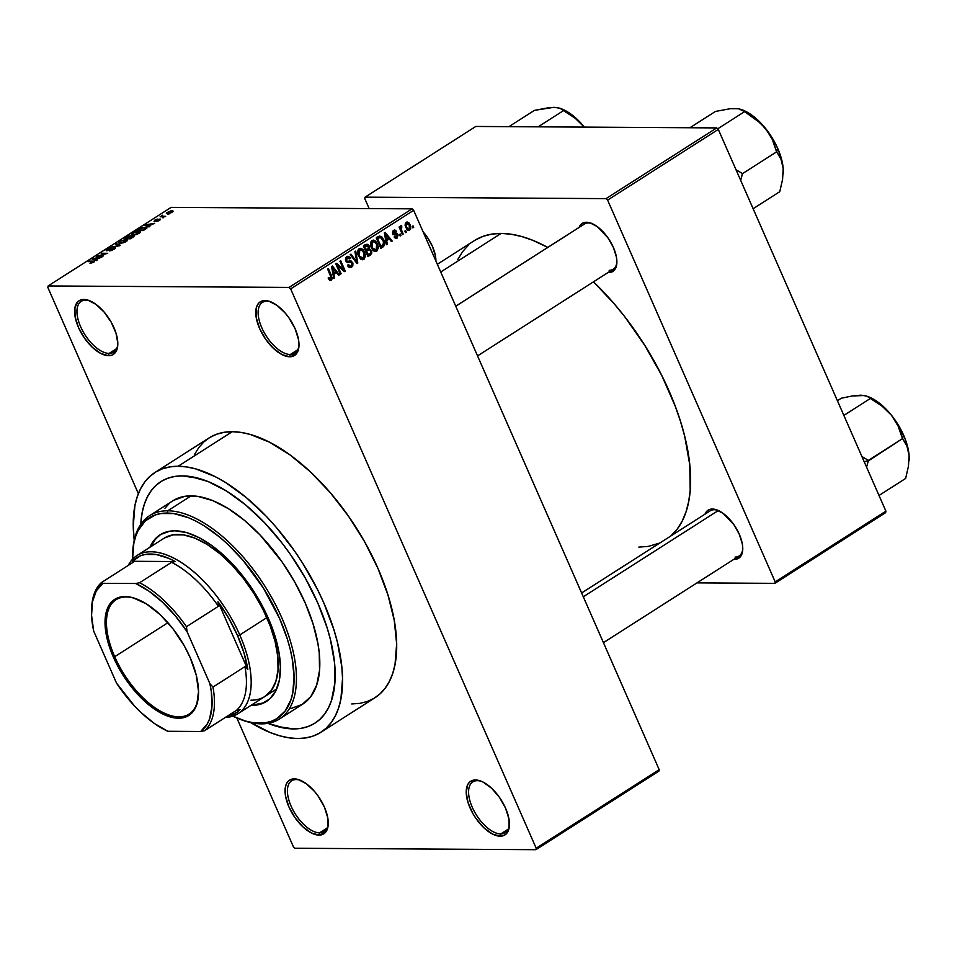 <?xml version="1.0" encoding="UTF-8"?>
<svg xmlns="http://www.w3.org/2000/svg" width="957" height="957" viewBox="0 0 957 957"><rect width="100%" height="100%" fill="white"/><g stroke="black" fill="none" stroke-linecap="round" stroke-linejoin="round"><path stroke-width="1.44" d="M319.578 832.841A30.157 14.81 -122.6 0 0 328.275 823.534A30.157 14.81 57.4 0 1 324.124 831.621A30.157 14.81 57.4 0 1 319.578 832.841L327.138 828.02L319.578 832.841A30.157 14.81 57.4 0 1 293.069 810.196A30.157 14.81 57.4 0 1 291.658 780.792A30.157 14.81 57.4 0 1 296.192 779.572L294.313 778.878A31.832 15.635 57.4 0 1 299.924 780.099A31.832 15.635 57.4 0 1 328.239 824.408A31.832 15.635 57.4 0 1 319.004 835.114L319.578 832.841L319.004 835.114L324.854 833.009L327.928 826.956L327.773 817.852L324.399 807.098L318.334 796.332L314.554 791.463L306.252 783.675L298.022 779.441L291.095 779.405L288.464 780.984L286.538 783.556L285.389 787.037L285.545 796.14L288.918 806.883L294.983 817.661L302.843 826.8L311.276 832.925L319.004 835.114A31.832 15.635 57.4 0 1 288.918 806.883A31.832 15.635 57.4 0 1 294.313 778.878L296.192 779.572A30.157 14.81 57.4 0 1 300.737 780.433A30.157 14.81 -122.6 0 0 296.192 779.572A30.157 14.81 -122.6 0 0 291.084 806.105A30.157 14.81 -122.6 0 0 319.578 832.841M109.122 353.42A30.157 14.81 -122.6 0 0 117.819 344.113A30.157 14.81 57.4 0 1 113.668 352.2A30.157 14.81 57.4 0 1 109.122 353.42L116.682 348.587L109.122 353.42A30.157 14.81 57.4 0 1 82.613 330.763A30.157 14.81 57.4 0 1 81.201 301.371A30.157 14.81 57.4 0 1 85.747 300.151L83.869 299.457A31.832 15.635 57.4 0 1 89.48 300.665A31.832 15.635 57.4 0 1 117.783 344.987A31.832 15.635 57.4 0 1 108.548 355.681L109.122 353.42L108.548 355.681L111.766 355.167L114.397 353.588L117.484 347.523L117.819 343.276L116.012 333.156L111.203 322.186L104.098 312.042L95.796 304.254L87.566 300.02L80.639 299.972L78.007 301.551L74.933 307.616L75.089 316.707L78.462 327.461L84.539 338.228L92.386 347.367L100.82 353.504L108.548 355.681A31.832 15.635 57.4 0 1 78.462 327.461A31.832 15.635 57.4 0 1 83.869 299.457L85.747 300.151A30.157 14.81 57.4 0 1 90.281 301.012A30.157 14.81 -122.6 0 0 85.747 300.151A30.157 14.81 -122.6 0 0 80.627 326.684A30.157 14.81 -122.6 0 0 109.122 353.42M290.294 354.509A30.157 14.81 -122.6 0 0 298.991 345.202A30.157 14.81 57.4 0 1 294.84 353.289A30.157 14.81 57.4 0 1 290.294 354.509L297.854 349.688L290.294 354.509A30.157 14.81 57.4 0 1 263.785 331.864A30.157 14.81 57.4 0 1 262.374 302.46A30.157 14.81 57.4 0 1 266.907 301.24L265.029 300.546A31.832 15.635 57.4 0 1 270.64 301.766A31.832 15.635 57.4 0 1 298.955 346.075A31.832 15.635 57.4 0 1 289.72 356.782L290.294 354.509L289.72 356.782L295.569 354.676L298.644 348.623L298.488 339.52L295.115 328.765L289.05 317.999L285.27 313.13L276.968 305.343L268.738 301.108L261.811 301.072L259.18 302.651L257.254 305.223L256.105 308.704L256.261 317.808L259.634 328.55L265.699 339.316L273.558 348.468L281.992 354.592L289.72 356.782A31.832 15.635 57.4 0 1 259.634 328.55A31.832 15.635 57.4 0 1 265.029 300.546L266.907 301.24A30.157 14.81 57.4 0 1 271.453 302.101A30.157 14.81 -122.6 0 0 266.907 301.24A30.157 14.81 -122.6 0 0 261.799 327.773A30.157 14.81 -122.6 0 0 290.294 354.509M500.75 833.942A30.157 14.81 -122.6 0 0 509.435 824.635A30.157 14.81 57.4 0 1 505.296 832.722A30.157 14.81 57.4 0 1 500.75 833.942L508.311 829.109L500.75 833.942A30.157 14.81 57.4 0 1 474.241 811.285A30.157 14.81 57.4 0 1 472.83 781.893A30.157 14.81 57.4 0 1 477.364 780.673L475.485 779.979A31.832 15.635 57.4 0 1 481.096 781.187A31.832 15.635 57.4 0 1 509.411 825.508A31.832 15.635 57.4 0 1 500.164 836.203L500.75 833.942L500.164 836.203L503.394 835.688L506.026 834.109L509.1 828.044L508.945 818.941L505.571 808.198L499.494 797.432L491.647 788.281L483.213 782.156L479.182 780.529L472.268 780.493L469.636 782.072L467.71 784.656L466.215 792.384L468.021 802.504L472.83 813.474L476.155 818.749L484.003 827.889L492.436 834.026L500.164 836.203A31.832 15.635 57.4 0 1 470.09 807.983A31.832 15.635 57.4 0 1 475.485 779.979L477.364 780.673A30.157 14.81 57.4 0 1 481.909 781.522A30.157 14.81 -122.6 0 0 477.364 780.673A30.157 14.81 -122.6 0 0 472.244 807.206A30.157 14.81 -122.6 0 0 500.75 833.942M735.048 557.082A26.808 13.159 -122.6 0 0 742.764 548.899A26.808 13.159 57.4 0 1 739.091 555.993A26.808 13.159 57.4 0 1 735.048 557.082M718.217 510.464A26.808 13.159 -122.6 0 0 714.269 509.734L712.391 509.04A28.483 13.984 57.4 0 1 717.403 510.117A28.483 13.984 57.4 0 1 742.74 549.773A28.483 13.984 57.4 0 1 734.474 559.343L739.701 557.464L742.465 552.045L742.764 548.241L742.321 543.911L739.306 534.281L733.875 524.651L723.061 513.323L715.692 509.543L709.496 509.495L707.151 510.918L705.01 514.148A28.483 13.984 57.4 0 1 712.391 509.04L714.269 509.734A26.808 13.159 57.4 0 1 718.217 510.464M423.09 231.809A28.483 13.984 57.4 0 1 435.902 261.01L435.459 256.045L432.444 246.428L427.001 236.798L423.09 231.809M609.166 270.317A26.808 13.159 -122.6 0 0 616.882 262.122A26.808 13.159 57.4 0 1 613.21 269.228A26.808 13.159 57.4 0 1 609.166 270.317M592.335 223.699A26.808 13.159 -122.6 0 0 588.388 222.957L586.509 222.263A28.483 13.984 57.4 0 1 591.522 223.352A28.483 13.984 57.4 0 1 616.858 263.008A28.483 13.984 57.4 0 1 608.592 272.578L613.82 270.699L616.583 265.28L616.882 261.476L616.44 257.134L613.425 247.516L607.982 237.886L597.18 226.558L589.811 222.766L583.614 222.73L581.27 224.141L579.129 227.371A28.483 13.984 57.4 0 1 586.509 222.263L588.388 222.957A26.808 13.159 57.4 0 1 592.335 223.699M351.769 703.957L359.904 703.359L367.392 701.445L374.139 698.251L380.108 693.801L385.216 688.131L389.439 681.312L392.717 673.393L395.026 664.457L396.653 643.894L394.26 620.399L387.944 594.895L377.931 568.35L364.629 541.782L348.527 516.206L330.249 492.628L310.511 471.933L290.067 454.922L269.683 442.254L250.172 434.406L240.973 432.397L232.264 431.691A154.137 75.675 -122.6 0 0 209.045 437.935L154.926 472.507A154.137 75.675 57.4 0 1 178.134 466.262L232.264 431.691L224.129 432.301L216.641 434.215L209.894 437.409L203.925 441.859L198.817 447.529L194.594 454.348M320.87 732.296L374.988 697.725A154.137 75.675 -122.6 0 0 367.763 547.476A154.137 75.675 -122.6 0 0 232.264 431.691L178.134 466.262A154.137 75.675 57.4 0 1 313.633 582.047A154.137 75.675 57.4 0 1 320.87 732.296A154.137 75.675 57.4 0 1 297.651 738.529A154.137 75.675 57.4 0 1 250.746 722.619M250.1 722.212L270.137 732.524L279.743 735.813L288.942 737.823L297.651 738.529L305.785 737.931L313.274 736.017L320.021 732.823L325.99 728.373L331.098 722.702L335.321 715.884L338.599 707.965L340.907 699.029L342.534 678.465L341.84 667.029L337.462 642.41L333.826 629.467L323.813 602.922L317.545 589.572L302.771 563.374L294.409 550.777L276.13 527.199L266.405 516.433L246.212 497.496L225.696 482.579L215.564 476.825L196.053 468.978L186.842 466.968L178.134 466.262L170.011 466.872L162.523 468.774L155.776 471.98L149.806 476.43L144.698 482.101L140.476 488.919L137.198 496.839L134.889 505.775L133.262 526.338L134.219 540.203A154.137 75.675 57.4 0 1 154.926 472.507M475.378 239.992L483.153 236.307L491.778 234.106L501.145 233.412A177.595 87.195 -122.6 0 1 547.751 247.42L532.846 240.339L521.78 236.546L511.182 234.226L501.145 233.412L440.734 272.003L501.145 233.412A177.595 87.195 -122.6 0 0 474.397 240.602L437.337 264.276M182.356 475.88A143.251 70.328 57.4 0 1 308.286 583.483A143.251 70.328 57.4 0 1 315.009 723.121A143.251 70.328 57.4 0 1 293.428 728.911A143.251 70.328 57.4 0 1 267.924 723.348A143.251 70.328 57.4 0 0 293.428 728.911L276.788 726.387L267.864 723.325L285.342 728.253L293.428 728.911L300.988 728.349L293.428 728.911A143.251 70.328 57.4 0 0 315.009 723.121A143.251 70.328 57.4 0 0 308.286 583.483A143.251 70.328 57.4 0 0 182.356 475.88L199.008 478.404L207.932 481.467L226.558 491.049L245.626 504.901L264.383 522.51L282.136 543.181L290.414 554.426L305.379 578.195L317.748 602.886L327.043 627.553L330.428 639.587L334.495 662.459L334.854 683.035L331.481 700.5L328.43 707.857L324.519 714.197L319.758 719.473L314.219 723.612L307.939 726.578L300.988 728.349L307.939 726.578L314.219 723.612L319.758 719.473L324.519 714.197L328.43 707.857L331.481 700.5L334.854 683.035L334.495 662.459L330.428 639.587L327.043 627.553L317.748 602.886L305.379 578.195L290.414 554.426L282.136 543.181L264.383 522.51L245.626 504.901L226.558 491.049L207.932 481.467L190.455 476.538L182.356 475.88L174.796 476.442L182.356 475.88A143.251 70.328 57.4 0 0 160.788 481.682A143.251 70.328 57.4 0 1 182.356 475.88M293.38 846.766L236.846 717.989L293.38 846.766L294.959 848.249L535.896 849.696L658.894 771.127L535.896 849.696L294.959 848.249L293.38 846.766M138.358 493.621L47.85 287.435L48.137 285.952L289.074 287.411L412.072 208.841L171.136 207.382L48.137 285.952L289.074 287.411L290.653 288.894L413.651 210.325L659.182 769.655L536.183 848.225L290.653 288.894L536.183 848.225L535.896 849.696L536.183 848.225L659.182 769.655L658.894 771.127L659.182 769.655L413.651 210.325L412.072 208.841L413.651 210.325L290.653 288.894L289.074 287.411L412.072 208.841L171.136 207.382L48.137 285.952L47.85 287.435L138.358 493.621M409.668 230.099L410.756 228.34L410.374 225.409L408.962 222.885L406.809 222.048L405.361 223.328L405.11 225.362L407.323 229.871L409.668 230.099L407.634 230.087L409.668 230.099L410.098 224.728L406.235 222.299L405.768 227.587L409.668 230.099L408.687 230.398M403.172 234.07L401.031 228.95L401.916 226.953L400.959 225.708L400.397 227.742L399.87 226.534L399.081 227.036L402.395 234.573L403.172 234.07L402.167 234.07L403.172 234.07L400.935 228.532L401.665 225.732L400.744 225.804L400.397 227.742L399.87 226.534L399.081 227.036L402.395 234.573L403.172 234.07M394.14 231.403L395.672 231.977L396.389 231.343L393.638 230.35L392.813 233.628L394.404 234.872L395.767 234.692L393.698 234.68L397.215 235.171L396.677 237.013L394.846 236.295L394.117 236.929L397.095 238.126L398.1 234.967L396.76 233.173L393.53 232.97L394.14 231.403L395.672 231.977L396.389 231.343L395.564 230.302L392.992 230.924L392.549 232.718L393.339 234.405L397.215 235.171L396.557 237.085L394.846 236.295L394.117 236.929L395.743 238.425L397.095 238.126L395.109 238.114L397.095 238.126L397.921 234.489L396.401 233.113L394.057 233.436L393.53 232.97L394.715 231.211L392.813 231.199M383.099 246.894L384.666 244.633L384.14 240.674L382.19 237.169L379.606 236.032L376.268 237.994L380.814 248.353L383.099 246.894L380.156 246.87L383.099 246.894C385.049 244.956 385.264 242.576 383.769 239.764L379.773 235.996L376.268 237.994L380.814 248.353L383.099 246.894M370.371 255.017L371.818 253.067L371.543 250.758L369.235 248.605L368.541 244.956L366.28 244.418L363.409 246.212L367.955 256.572L370.371 255.017L367.261 255.005L370.371 255.017L371.424 250.459L369.235 248.605L369.127 245.889L367.105 244.202L363.409 246.212L367.955 256.572L370.371 255.017M357.81 263.043L355.729 251.117L354.903 251.643L356.853 262.11L350.992 254.143L350.178 254.658L357.045 263.534L357.81 263.043L356.662 263.043L357.81 263.043L355.729 251.117L354.903 251.643L356.853 262.11L350.992 254.143L350.178 254.658L357.045 263.534L357.81 263.043M341.111 273.714L337.474 265.424L344.412 271.609L345.25 271.07L340.704 260.711L339.926 261.213L343.563 269.515L336.625 263.319L335.787 263.857L340.333 274.216L341.111 273.714L340.106 273.702L341.111 273.714L337.474 265.424L344.412 271.609L345.25 271.07L340.704 260.711L339.926 261.213L343.563 269.515L336.625 263.319L335.787 263.857L340.333 274.216L341.111 273.714M330.739 278.966L328.849 277.41L328.131 278.044L330.464 280.473L331.684 279.827L332.211 278.044L328.407 268.57L327.629 269.073L331.266 278.032L330.44 279.085L328.849 277.41L328.131 278.044L329.687 280.245L331.242 280.198L331.493 275.604L328.407 268.57L327.629 269.073L331.242 277.638L330.739 278.966L328.658 279.085M334.555 277.901L333.873 274.372L336.577 272.649L338.622 275.305L339.436 274.791L332.39 266.022L331.565 266.548L333.73 278.427L334.555 277.901L333.634 277.901L334.555 277.901L333.873 274.372L336.577 272.649L338.622 275.305L339.436 274.791L332.39 266.022L331.565 266.548L333.73 278.427L334.555 277.901M347.343 257.852L345.728 257.84L349.784 258.88L350.501 258.246L349.377 258.234L350.501 258.246L348.085 256.237L346.793 256.655L345.812 260.914L347.893 262.601L349.126 262.433L347.128 262.421L350.681 262.17L351.937 263.151L351.135 265.938L348.192 264.718L347.463 265.352L350.19 267.637L351.59 267.194L352.798 265.843L352.93 263.247L351.147 261.01L347.69 261.44L346.733 260.723L346.817 258.306L348.444 257.577L349.784 258.88L350.501 258.246L349.843 257.182L347.846 256.261L345.979 257.409L345.465 259.742L346.386 261.847L347.678 262.589L351.075 262.242L352.02 263.342L351.913 265.125L350.729 266.142L348.192 264.718L347.463 265.352L349.795 267.601L351.59 267.194L348.85 267.17L351.59 267.194L352.714 262.625L350.441 260.926L347.319 261.345L346.601 260.448L347.343 257.852L348.24 257.553L345.884 257.541M360.909 259.156L362.763 259.742L364.198 259.108L365.371 254.873L362.978 249.586L361.208 248.413L359.21 248.712L357.631 252.17L360.191 258.557L362.547 259.754L363.875 259.347L365.418 256.332L364.569 252.122L360.514 248.33L359.21 248.712C357.332 250.806 357.117 253.27 358.588 256.105L360.909 259.156M373.768 250.949L375.623 251.524L377.357 250.602L378.23 246.655L375.838 241.367L374.055 240.207L372.07 240.506L370.491 243.951L373.051 250.351L375.407 251.535L376.735 251.129L378.278 248.114L377.429 243.903L373.374 240.111L372.07 240.506C370.192 242.6 369.976 245.052 371.436 247.887L373.768 250.949M387.334 244.191L386.652 240.662L389.355 238.939L391.401 241.595L392.214 241.068L385.169 232.312L384.343 232.838L386.508 244.717L387.334 244.191L386.413 244.179L387.334 244.191L386.652 240.662L389.355 238.939L391.401 241.595L392.214 241.068L385.169 232.312L384.343 232.838L386.508 244.717L387.334 244.191M400.935 235.506L400.289 234.022L399.512 234.525L400.158 235.996L400.935 235.506L399.93 235.494L400.935 235.506L400.289 234.022L399.512 234.525L400.158 235.996L400.935 235.506M406.306 232.073L405.66 230.589L404.871 231.092L405.517 232.575L406.306 232.073L405.301 232.061L406.306 232.073L405.66 230.589L404.871 231.092L405.517 232.575L406.306 232.073M413.687 227.359L413.041 225.876L412.252 226.378L412.898 227.862L413.687 227.359L412.682 227.347L413.687 227.359L413.041 225.876L412.252 226.378L412.898 227.862L413.687 227.359M167.87 214.284L168.803 214.296L167.87 214.284M163.204 216.282L165.669 216.294L164.891 216.796L160.142 216.76L162.762 215.193L162.271 216.103L163.204 216.282L162.379 216.174L162.762 215.193L160.142 216.76L164.891 216.796L165.669 216.294L163.204 216.282M162.499 217.718L163.432 217.718L162.499 217.718M159.975 218.997L160.286 219.727L158.216 220.947L156.182 221.426L159.185 219.5L154.005 221.33L156.326 219.38L157.833 219.057L155.07 220.84L159.975 218.997L154.938 220.84L157.833 219.057L154.663 220.206L154.256 221.342L159.305 219.5L156.182 221.426L160.573 219.189M148.562 225.972L149.83 226.414L149.017 226.941L144.854 225.374L145.679 224.847L154.711 223.292L148.562 225.972L154.711 223.292L145.679 224.847L144.854 225.374L149.017 226.941L149.83 226.414L148.562 225.972L148.981 226.929L148.562 225.972M140.5 231.785L138.932 231.271L139.22 231.929L138.932 231.271L132.556 233.185L131.312 234.692L135.99 234.656L139.255 233.221L135.691 234.74L131.946 235.039L131.671 233.855L135.308 231.905L139.985 231.391L140.488 232.061L139.255 233.221L140.476 231.726M127.64 240.004L126.073 239.489L126.36 240.147L126.073 239.489L119.697 241.391L118.453 242.899L123.13 242.863L126.396 241.439L123.537 242.743L119.087 243.257L118.441 242.671L119.338 241.631L125.774 239.489L127.64 240.004L126.396 241.439L127.616 239.932M93.762 262.278L90.03 263.354L93.439 261.751L88.128 261.608L94.504 261.321L93.762 262.278L93.355 261.141L88.917 261.105L88.128 261.608L93.379 261.716L90.03 263.354L93.762 262.278L93.355 261.141L93.834 262.242L93.355 261.141M95.784 259.682L97.052 260.125L96.238 260.651L92.075 259.096L92.901 258.569L101.932 257.002L95.784 259.682L101.932 257.002L92.901 258.569L92.075 259.096L96.238 260.651L97.052 260.125L95.784 259.682L96.202 260.639L95.784 259.682M98.38 255.902L103.619 255.938L96.298 256.392L105.677 253.784L101.215 253.258L107.746 253.294L98.38 255.902L107.746 253.294L101.215 253.258L105.677 253.784L96.298 256.392L103.619 255.938L98.38 255.902M114.661 247.707L115.366 247.959L114.96 248.664L111.538 250.507L109.313 250.925L113.225 249.358L114.278 248.509L113.751 248.21L106.287 250.674L109.588 248.222L111.586 247.839L107.914 249.406L107.244 250.064L107.83 250.255L114.661 247.707L108.548 250.112L107.639 250.267L108.057 249.322L111.586 247.839L107.268 249.334L106.837 250.77L113.895 248.21L113.428 249.227L109.313 250.925L114.122 249.287L114.661 247.707L115.043 248.593L114.661 247.707L115.366 247.959M116.24 243.664L120.319 245.267L119.553 245.758L110.689 247.205L119.123 245.542L115.414 244.179L116.24 243.664L115.414 244.179L119.123 245.542L110.689 247.205L119.553 245.758L120.319 245.267L116.24 243.664L116.67 244.657L116.24 243.664M133.334 235.709L133.932 236.463L130.451 238.795L123.92 238.76L128.872 236.032L133.334 235.709L130.14 235.841L123.92 238.76L130.451 238.795L132.879 237.24L133.334 235.709L133.741 236.63L133.334 235.709L134.147 235.972M145.261 227.204L146.923 228.005L143.311 230.577L136.767 230.541L141.062 228.017L145.261 227.204L140.32 228.352L136.767 230.541L143.311 230.577L146.959 227.67L145.261 227.204M171.853 210.779L173.121 211.258L171.267 212.693L168.456 213.519L166.327 213.088L170.956 210.827L166.339 213.255L172.188 212.191L173.109 211.102L171.853 210.779L172.416 212.035L171.853 210.779M140.775 524.304A143.251 70.328 57.4 0 1 160.788 481.682A143.251 70.328 57.4 0 0 140.775 524.304L142.162 512.593L144.316 504.291L147.366 496.934L151.278 490.594L156.027 485.331L161.577 481.192L167.846 478.225L174.796 476.442L167.846 478.225L161.577 481.192L156.027 485.331L151.278 490.594L147.366 496.934L144.316 504.291L142.162 512.593L140.775 524.304M885.895 511.158L775.194 581.88L607.611 200.109L718.3 129.398L885.895 511.158L885.608 512.641L774.907 583.351L885.608 512.641L885.895 511.158L718.3 129.398L716.721 127.915L475.785 126.456L365.084 197.166L606.02 198.625L716.721 127.915L718.3 129.398L607.611 200.109L775.194 581.88L774.907 583.351L697.007 582.885L774.907 583.351L775.194 581.88L885.895 511.158M369.163 208.578L364.796 198.649L365.084 197.166L606.02 198.625L607.611 200.109L606.02 198.625L716.721 127.915L475.785 126.456L365.084 197.166L364.796 198.649L369.163 208.578M607.994 272.554L608.592 272.578A28.483 13.984 57.4 0 1 607.994 272.554M733.875 559.331L734.474 559.343A28.483 13.984 57.4 0 1 733.875 559.331M468.499 245.124L462.614 251.655L457.757 259.514M638.845 547.105L648.224 546.411L659.792 543.038M670.857 535.956L677.377 528.874L682.245 521.003L686.013 511.887L688.681 501.588L690.2 490.223L689.758 464.731L684.71 436.368L680.511 421.451L675.259 406.235L661.766 375.479L644.731 345.298L624.837 316.851L614.047 303.62L593.472 281.837A177.595 87.195 -122.6 0 1 670.857 535.956M455.735 306.192L584.344 224.046A26.808 13.159 57.4 0 1 588.388 222.957A26.808 13.159 -122.6 0 0 583.758 224.464M581.617 592.969L710.226 510.811A26.808 13.159 57.4 0 1 714.269 509.734M93.343 259.562L92.901 258.569L93.343 259.562M95.281 259.514L94.109 259.036L94.54 260.017L93.224 258.797L93.607 259.67L93.224 258.797L97.458 258.115L95.281 259.514L95.688 260.448L95.281 259.514L97.458 258.115L93.224 258.797L95.281 259.514M113.895 248.21L113.428 249.227M106.155 250.543L106.837 250.77M107.639 250.267L108.057 249.322M120.905 242.851L119.529 242.516L120.462 241.391L123.453 240.195L126.539 240.327L125.786 241.798L121.096 243.293L126.563 240.482L121.563 240.817L119.541 242.241L120.905 242.851M130.559 236.786L130.14 235.841L130.559 236.786M129.47 236.331L125.463 238.257L127.413 238.269L125.463 238.257L129.47 236.331L129.829 237.228L127.64 238.772L129.638 236.81M132.556 236.212L128.178 238.281L130.475 238.293L128.394 238.783L132.556 236.212L133.047 237.133L130.642 238.676L132.856 236.714M133.765 234.632L132.389 234.298L133.322 233.185L136.313 231.977L139.399 232.108L138.645 233.58L133.956 235.075L139.423 232.264L134.423 232.599L132.401 234.034L133.765 234.632M145.751 227.91L142.019 228.053L138.322 230.039L143.323 230.075L144.902 229.56L145.751 227.91L143.502 230.458L138.538 230.553L140.954 228.448L144.471 227.706L146.182 228.723M146.122 225.852L145.679 224.847L146.122 225.852M148.06 225.792L146.888 225.314L147.318 226.295L146.002 225.074L146.385 225.948L146.002 225.074L150.237 224.405L148.06 225.792L148.467 226.737L148.06 225.792L150.237 224.405L146.002 225.074L148.06 225.792M159.305 219.5L158.994 220.182M154.938 220.84L155.369 220.194M161.769 215.672L162.259 216.772L161.673 216.27M168.324 213.064L167.918 212.179L171.124 211.282L171.53 212.167L168.324 213.064L167.918 212.179L167.391 212.777L168.516 213.507L171.841 211.94L171.124 211.282L171.53 212.167M171.124 211.282L167.918 212.179M330.488 275.592L331.493 275.604L330.488 275.592M329.603 280.186L331.242 280.198L329.603 280.186M329.687 280.245L331.242 280.198M338.216 274.779L339.436 274.791L338.216 274.779M334.184 272.637L336.577 272.649L334.184 272.637M333 274.372L333.873 274.372L333 274.372M333.61 272.996L333.012 269.515L332.115 269.515L333.012 269.515L332.51 267.326L331.708 267.326L335.787 271.609L332.749 272.996L333.61 272.996L332.51 267.326L335.787 271.609L333.61 272.996M342.056 269.503L343.563 269.515L342.056 269.503M343.802 271.058L345.25 271.07L343.802 271.058M336.469 265.412L337.474 265.424L336.469 265.412M351.135 265.938L350.118 266.249M345.633 260.448L346.601 260.448L345.633 260.448M346.015 261.345L347.319 261.345L346.015 261.345M348.85 261.249L347.319 261.345M348.157 261.405L348.755 262.158M351.626 262.625L352.714 262.625L351.626 262.625M348.324 266.812L349.066 265.819M348.803 262.242L348.061 261.333M350.681 262.17L347.343 262.218M354.832 260.663L355.825 260.675L354.832 260.663M355.944 262.11L356.853 262.11L355.944 262.11M363.54 252.11L364.569 252.122L363.54 252.11M364.438 256.332L365.418 256.332L364.438 256.332M361.184 259.335L363.875 259.347L361.184 259.335M360.466 259.084L361.244 258.067M359.904 250.399L358.672 249.035M359.748 249.921L362.272 250.315L364.282 254.012L364.067 257.385L362.129 258.414L359.521 255.95L358.708 251.416L359.748 249.921L362.404 250.459L363.768 252.588L363.337 258.139L358.373 255.615L359.377 255.615L359.748 249.921L358.133 249.921L360.717 249.645L358.301 249.621M363.337 258.139L360.059 258.414M368.002 245.877L369.127 245.889L368.002 245.877L368.325 248.461L366.076 250.016L364.725 246.918L363.72 246.918L366.076 246.057L363.672 246.033L367.261 245.53L368.421 246.559L368.325 248.461L366.076 250.016L365.072 250.016L366.076 250.016L364.725 246.918L368.002 245.889M368.194 248.593L369.235 248.605L368.194 248.593M370.359 250.447L371.424 250.459L370.359 250.447M367.512 250.064L366.818 249.107M365.275 245.614L364.808 244.932M368.206 254.861L366.615 251.224L365.598 251.224L368.158 250.244L365.167 250.22L369.282 249.789L370.646 250.961L370.622 253.15L367.201 254.849L368.206 254.861L366.615 251.224L369.199 249.801L370.455 250.59L370.694 253.031L368.206 254.861M376.4 243.891L377.429 243.903L376.4 243.891M376.197 249.933L373.828 249.681L371.938 246.691L371.483 243.592L372.608 241.714L370.993 241.702L373.29 241.451L374.988 241.977L376.627 244.37L376.197 249.933L371.232 247.396L372.237 247.408L372.608 241.714L375.264 242.241L376.914 245.076L377.297 248.102L378.278 248.114L377.297 248.114L376.197 249.933L372.919 250.208M374.043 251.117L376.735 251.129L374.043 251.117M373.326 250.866L374.103 249.861M372.763 242.181L371.531 240.817M372.608 241.714L371.16 241.415M382.752 239.752L383.769 239.764L382.752 239.752L383.781 242.982L381.065 246.643L377.572 238.712L376.568 238.7L378.96 237.826L376.556 237.815L380.192 237.312L383.243 240.901L383.566 244.657L380.061 246.643L381.065 246.643L377.572 238.712L380.419 237.336L382.74 239.74M378.852 237.635L377.931 236.642M390.994 241.068L392.214 241.068L390.994 241.068M386.951 238.915L389.355 238.939L386.951 238.915M385.779 240.662L386.652 240.662L385.779 240.662M386.389 239.286L385.791 235.805L384.893 235.793L385.791 235.805L385.288 233.616L384.487 233.604L388.566 237.898L385.527 239.274L386.389 239.286L385.288 233.616L388.566 237.898L386.389 239.286M396.066 238.46L397.095 238.126M396.677 237.013L394.296 237.216M395.767 234.692L396.712 234.621M394.679 230.015L393.638 230.35M392.597 232.97L393.53 232.97L392.597 232.97M392.729 233.424L394.164 233.436M395.133 233.293L394.057 233.436M393.494 233.436L394.176 234.465L397.921 234.489L394.224 234.585M394.272 234.704L393.459 233.412M399.392 227.73L400.397 227.742L399.392 227.73M401.665 225.732L400.744 225.804M400.337 226.941L401.916 226.953L400.337 226.941M400.349 227.18L401.294 227.18L400.349 227.18M399.739 228.532L400.935 228.532L399.739 228.532M400.457 230.159L401.462 230.17L400.457 230.159M407.215 222L406.235 222.299M409.07 224.716L410.098 224.728L409.07 224.716M406.689 223.388L408.304 223.663L409.692 226.235L409.668 228.484L408.376 229.166L406.546 227.084L406.139 224.141L406.689 223.388L409.345 225.302L409.213 229.01L405.565 227.084L406.546 227.084L406.689 223.388L405.337 223.376L407.287 223.208L405.433 223.196M409.213 229.01L406.665 229.178M160.704 534.425A98.846 48.532 -122.6 0 0 151.146 546.483L154.759 540.179L158.037 536.542M267.123 701.014A98.846 48.532 -122.6 0 1 252.851 704.627L252.158 704.615A98.846 48.532 -122.6 0 0 252.851 704.627L251.619 705.417A98.846 48.532 57.4 0 1 250.925 705.405L262.864 703.012M149.914 547.272A98.846 48.532 57.4 0 1 160.082 534.807A98.846 48.532 57.4 0 1 174.975 530.812L186.459 532.559L198.972 537.583L212.047 545.705L225.158 556.615L237.815 569.882L249.538 585.014L259.861 601.403L268.391 618.449L274.815 635.472L278.87 651.825L280.401 666.897L279.36 680.08L275.772 690.882L269.79 698.897L261.632 703.802L251.619 705.417A98.846 48.532 57.4 0 0 266.513 701.421A98.846 48.532 57.4 0 0 261.871 605.063A98.846 48.532 57.4 0 0 174.975 530.812L169.76 531.195L160.632 534.473L153.527 540.956L149.914 547.272M279.468 718.982L302.831 704.053A120.63 59.226 -122.6 0 0 297.172 586.474A120.63 59.226 -122.6 0 0 191.125 495.858L167.762 510.787L167.176 513.06A118.955 58.401 57.4 0 1 279.6 618.509A118.955 58.401 57.4 0 1 259.419 723.169L261.297 723.863A120.63 59.226 -122.6 0 0 281.765 617.732A120.63 59.226 -122.6 0 0 167.762 510.787A120.63 59.226 57.4 0 1 273.798 601.403A120.63 59.226 57.4 0 1 279.468 718.982A120.63 59.226 57.4 0 1 261.297 723.863A120.63 59.226 57.4 0 1 239.238 718.946M91.657 607.97A90.472 44.417 57.4 0 1 101.502 582.514L133.478 562.082L132.365 561.28L175.155 561.544L168.623 558.302L156.23 554.522L145.213 554.45L140.38 555.814L132.365 561.28L175.155 561.544L171.578 562.309L139.602 582.741L135.738 583.507L102.901 583.315L101.502 582.514L133.478 562.082L132.365 561.28A92.147 45.242 57.4 0 1 175.155 561.544L171.578 562.309A90.472 44.417 57.4 0 1 218.447 606.283L218.052 601.774A92.147 45.242 57.4 0 1 237.599 635.711L239.764 634.934A93.822 46.068 -122.6 0 0 180.107 561.723A93.822 46.068 -122.6 0 0 128.214 565.443A93.822 46.068 57.4 0 1 136.959 555.55L164.018 538.265A93.822 46.068 57.4 0 1 178.158 534.461A93.822 46.068 57.4 0 1 260.627 604.944A93.822 46.068 57.4 0 1 265.029 696.397A93.822 46.068 57.4 0 1 250.901 700.189M164.951 508.251L168.958 503.813M173.624 500.332L184.761 496.336L197.943 496.408L212.657 500.571L228.352 508.634L244.406 520.297L260.208 535.13L282.124 561.998L294.72 582.012L305.139 602.802L312.963 623.581L317.915 643.547L319.243 652.985L319.542 670.295L316.707 685.009L310.834 696.552L302.173 704.472L291.036 708.467M191.125 495.858A120.63 59.226 -122.6 0 0 172.966 500.738L149.591 515.667A120.63 59.226 57.4 0 1 167.762 510.787L191.125 495.858M132.712 552.177A120.63 59.226 57.4 0 1 149.591 515.667M238.449 718.635L240.04 719.269A120.63 59.226 -122.6 0 0 261.297 723.863L259.419 723.169A118.955 58.401 57.4 0 1 238.449 718.635A118.955 58.401 57.4 0 1 232.778 716.147L245.59 721.076L252.696 722.631L265.687 722.702L271.465 721.231L276.681 718.767L285.222 710.955L291.012 699.579L292.794 692.689L294.05 676.814L292.208 658.691L290.138 648.99L287.327 639.001L279.6 618.509L263.354 588.005L242.803 560.072L227.575 544.102L219.715 537.152L203.877 525.644L196.065 521.206L188.409 517.689L173.899 513.598L160.908 513.526L155.13 514.998L145.32 520.895L138.119 530.537L135.583 536.65L133.801 543.54L132.544 559.414M167.762 510.787A120.63 59.226 -122.6 0 0 132.76 551.328L132.664 553.026A118.955 58.401 57.4 0 1 167.176 513.06L167.762 510.787M132.544 559.223A118.955 58.401 57.4 0 1 132.664 553.026M164.532 537.942L173.205 534.831L183.457 534.891L194.905 538.121L207.095 544.401L219.584 553.469L231.881 565.001L243.497 578.542L254.012 593.579L263.008 609.525L270.137 625.758L275.126 641.68L277.793 656.669L278.032 670.139L275.819 681.587L271.262 690.559L264.515 696.72M718.324 510.512L583.292 596.773L718.324 510.512M584.966 223.699L455.759 306.24L584.966 223.699M114.708 656.693A67.851 33.316 -122.6 0 0 164.831 713.396A67.851 33.316 -122.6 0 0 198.506 694.555A67.851 33.316 57.4 0 1 189.067 714.113A67.851 33.316 57.4 0 1 114.708 656.693L167.93 622.708L114.708 656.693A67.851 33.316 57.4 0 1 116.012 599.74A67.851 33.316 57.4 0 1 137.712 599.393A67.851 33.316 -122.6 0 0 114.708 656.693L113.416 657.172L114.708 656.693M190.18 657.626A68.856 33.806 57.4 0 1 198.47 695.069A68.856 33.806 57.4 0 1 164.52 714.819A68.856 33.806 57.4 0 1 113.416 657.172L107.316 639.527L105.366 628.522L105.186 618.641L108.273 606.702L110.163 603.652L115.103 599.13L118.13 597.706L125.104 596.582L133.107 597.79L146.349 603.867L160.058 614.561L173.061 628.928L184.234 645.76L190.18 657.626L196.281 675.271L198.542 691.373L196.783 704.555L193.434 711.147L188.481 715.669L185.467 717.092L178.492 718.217L166.207 715.525L152.665 707.833L139.064 695.799L130.535 685.858L119.362 669.039L113.416 657.172A68.856 33.806 57.4 0 1 137.234 599.202A68.856 33.806 57.4 0 1 190.18 657.626M136.959 555.55A93.822 46.068 57.4 0 1 239.764 634.934L266.824 617.648L239.764 634.934A93.822 46.068 57.4 0 1 237.97 713.683A93.822 46.068 57.4 0 1 225.314 717.451A93.822 46.068 -122.6 0 0 239.764 634.934L237.599 635.711L228.807 618.354L218.052 601.774L247.815 669.589L244.035 653.057L237.599 635.711A92.147 45.242 57.4 0 1 247.815 669.589L244.944 666.646A90.472 44.417 57.4 0 1 236.535 710.285L240.111 709.508A92.147 45.242 57.4 0 1 226.965 716.398L236.391 712.69L240.111 709.508L236.535 710.285A90.472 44.417 -122.6 0 0 244.944 666.646L212.968 687.078L209.906 683.693L187.07 631.668L186.471 626.715L218.447 606.283L218.052 601.774L247.815 669.589L244.944 666.646L212.968 687.078A90.472 44.417 57.4 0 1 204.547 730.717L236.535 710.285L204.547 730.717A90.472 44.417 -122.6 0 0 212.968 687.078L209.906 683.693L187.07 631.668L175.346 615.877L162.451 602.156L149.029 591.187L135.738 583.507L102.901 583.315L96.298 590.864L92.458 601.738L91.573 615.375L93.69 631.106L116.527 683.131L134.59 706.087L141.146 712.642L154.567 723.612L167.858 731.28L200.695 731.483L204.547 730.717L200.695 731.483L207.298 723.935L209.583 718.886L211.952 706.553L211.341 691.767L209.906 683.693A88.798 43.603 57.4 0 1 200.695 731.483L167.858 731.28A88.798 43.603 57.4 0 1 116.527 683.131L93.69 631.106A88.798 43.603 57.4 0 1 91.609 608.808A88.798 43.603 57.4 0 1 102.901 583.315L101.502 582.514A90.472 44.417 -122.6 0 0 91.693 607.109L91.609 608.808M218.447 606.283A90.472 44.417 -122.6 0 0 171.578 562.309L139.602 582.741A90.472 44.417 57.4 0 1 186.471 626.715L218.447 606.283M186.471 626.715A90.472 44.417 -122.6 0 0 139.602 582.741L135.738 583.507A88.798 43.603 57.4 0 1 187.07 631.668L186.471 626.715M557.417 107.663L549.916 107.507L534.461 110.354L508.945 126.659L534.461 110.354L553.971 107.304L559.929 108.225L563.637 110.534L538.109 126.838L563.637 110.534L575.157 118.225L584.631 127.448L572.98 115.665L561.113 108.703M584.368 127.114A45.326 22.25 -122.6 0 0 561.962 109.026L557.333 107.555L550.825 107.627M559.929 108.225L575.157 118.225L584.631 127.448M862.101 456.633L867.832 460.03L862.101 456.633M868.047 460.508A52.025 25.54 -122.6 0 0 867.832 460.03A52.025 25.54 57.4 0 1 868.047 460.508L864.255 461.872L868.047 460.508A52.025 25.54 57.4 0 1 868.262 460.987L902.666 438.509L906.949 446.165L909.078 455.341L908.456 466.203L905.645 478.452L879.005 495.475L905.645 478.452L908.456 466.203L909.078 455.341L905.753 440.567L898.264 424.98L891.505 415.302L898.192 426.224L902.666 438.509L868.226 460.508L867.832 460.03L868.262 460.987A52.025 25.54 -122.6 0 0 868.047 460.508M864.279 395.516L852.161 395.983L841.323 398.22L837.411 400.72L841.323 398.22L852.161 395.983L860.833 395.157L866.791 396.078L882.019 406.079L891.505 415.302L879.842 403.531L867.975 396.569M866.563 467.136L868.262 460.987L866.563 467.136M843.859 415.41L870.499 398.387L843.859 415.41M909.126 460.197A45.326 22.25 -122.6 0 0 909.138 459.994L909.078 455.341A45.326 22.25 -122.6 0 0 891.505 415.302A45.326 22.25 -122.6 0 0 868.824 396.892L864.195 395.408L857.687 395.48M866.791 396.078L882.019 406.079L891.505 415.302L898.192 426.224L902.272 438.031L906.949 446.165L909.078 455.341A45.326 22.25 -122.6 0 1 909.138 459.994L909.102 460.604M738.397 108.751L730.897 108.596L715.441 111.443L689.925 127.748L715.441 111.443L730.897 108.596L738.314 108.643L744.618 111.622L717.69 128.824L744.618 111.622L761.138 123.632L769.32 133.824L772.311 139.447L776.785 151.744L742.345 173.743L741.95 173.265A52.025 25.54 57.4 0 1 742.381 174.222L740.682 180.371L742.345 173.743L776.785 151.744L781.056 159.388L783.197 168.576A45.326 22.25 -122.6 0 0 777.79 148.574L776.665 151.601L777.79 148.574L772.383 138.215L765.624 128.537L772.311 139.447L776.39 151.266L781.056 159.388L783.197 168.576L782.575 179.438L779.764 191.687L753.123 208.71L779.764 191.687L782.575 179.438L783.197 168.576L781.474 158.934L777.79 148.574A45.326 22.25 -122.6 0 0 765.624 128.537L753.96 116.754L742.094 109.792M741.95 173.265L736.005 169.724L741.95 173.265A52.025 25.54 -122.6 0 1 742.381 174.222L741.95 173.265M783.245 173.432A45.326 22.25 -122.6 0 0 783.257 173.229L783.197 168.576A45.326 22.25 -122.6 0 1 783.257 173.229L783.221 173.839M740.909 109.313L756.138 119.314L765.624 128.537A45.326 22.25 -122.6 0 0 742.943 110.115L738.314 108.643L731.806 108.715M741.842 554.235L603.436 642.649M114.29 248.341L114.565 248.976M119.529 242.516L119.888 243.341M126.539 240.327L126.886 241.104M133.047 236.355L133.31 236.953M132.389 234.298L132.748 235.123M139.399 232.108L139.746 232.886M162.259 216.091L162.558 216.784M167.403 212.837L167.726 213.567M172.045 211.509L172.308 212.107M350.083 266.249L347.953 266.237M347.75 261.44L346.075 261.428M367.261 245.53L363.528 245.506M369.282 249.789L365.55 249.765M380.192 237.312L376.448 237.3M396.509 234.597L392.777 234.573M613.21 269.228L477.555 355.884M198.53 694.052L198.47 695.069M276.681 688.956L237.97 713.683M138.191 599.584L137.234 599.202"/></g></svg>
